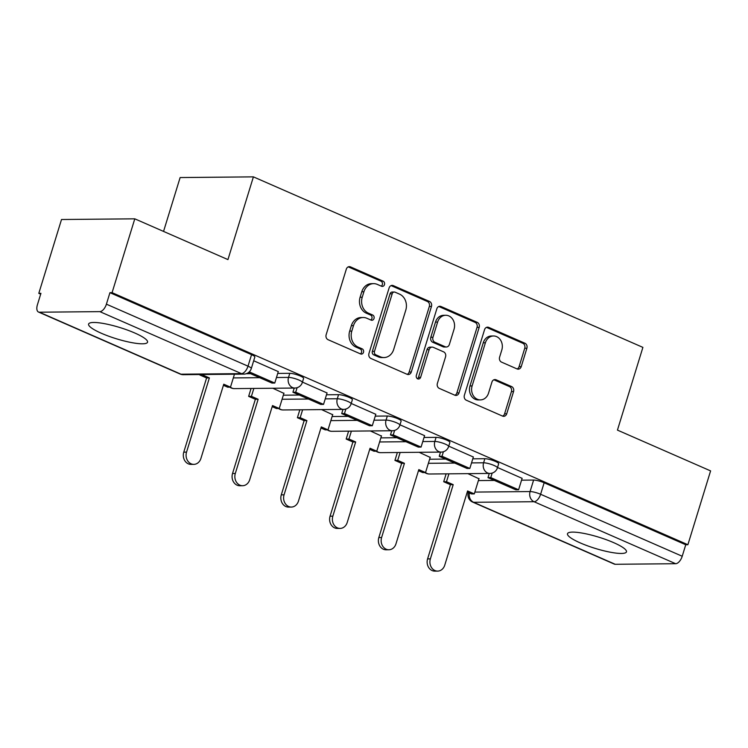 <?xml version="1.0" encoding="UTF-8"?>
<svg xmlns="http://www.w3.org/2000/svg" width="748" height="748" viewBox="0 0 748 748"><rect width="100%" height="100%" fill="white"/><g stroke="black" fill="none" stroke-linecap="round" stroke-linejoin="round"><path stroke-width="1.12" d="M384.472 284.642A2.721 2.291 89.5 0 0 383.107 281.154L350.503 266.886A3.88 3.263 89.5 0 0 349.344 266.643A3.88 3.263 89.5 0 0 346.315 269.177L326.147 334.73A3.88 3.263 89.5 0 0 328.101 339.714L360.695 353.991A2.721 2.291 89.5 0 0 362.266 348.895L358.049 347.044A12.417 10.453 89.5 0 1 351.812 331.093L353.495 325.632A12.417 10.453 89.5 0 1 363.201 317.507A12.417 10.453 89.5 0 1 366.903 318.274L371.12 320.125A2.721 2.291 89.5 0 0 372.691 315.02L368.465 313.178A12.417 10.453 89.5 0 1 362.238 297.227L363.911 291.757A12.417 10.453 89.5 0 1 373.617 283.642A12.417 10.453 89.5 0 1 377.319 284.408L381.536 286.25A2.721 2.291 89.5 0 0 384.472 284.642M381.256 286.129A2.721 2.291 89.5 0 0 380.966 281.173L348.372 266.905A3.88 3.263 89.5 0 0 348.278 266.868M360.414 353.869A2.721 2.291 89.5 0 0 360.134 348.914L355.917 347.063L358.049 347.044M370.84 319.994A2.721 2.291 89.5 0 0 370.55 315.039L366.333 313.197L368.465 313.178M134.733 332.982A30.846 5.891 -162.9 0 0 105.057 323.772A30.846 5.891 -162.9 0 0 88.591 324.062A30.846 5.891 -162.9 0 0 101.41 333.29A30.846 5.891 -162.9 0 0 131.087 342.5A30.846 5.891 -162.9 0 0 147.552 342.201A30.846 5.891 -162.9 0 0 134.733 332.982M613.64 542.627A30.846 5.891 -162.9 0 0 583.964 533.418A30.846 5.891 -162.9 0 0 567.489 533.717A30.846 5.891 -162.9 0 0 580.308 542.936A30.846 5.891 -162.9 0 0 609.985 552.146A30.846 5.891 -162.9 0 0 626.459 551.856A30.846 5.891 -162.9 0 0 613.64 542.627M517.046 368.923A3.88 3.263 89.5 0 0 518.205 369.157A3.88 3.263 89.5 0 0 521.234 366.623L526.891 348.231A3.88 3.263 89.5 0 0 524.946 343.248L488.734 327.39A3.88 3.263 89.5 0 0 487.574 327.156A3.88 3.263 89.5 0 0 484.545 329.69L464.377 395.243A3.88 3.263 89.5 0 0 466.331 400.227L502.534 416.084A3.88 3.263 89.5 0 0 503.694 416.318A3.88 3.263 89.5 0 0 506.723 413.784L513.558 391.569A3.88 3.263 89.5 0 0 511.613 386.585L496.111 379.797A3.88 3.263 89.5 0 0 494.961 379.563A3.88 3.263 89.5 0 0 491.922 382.097L488.538 393.111A10.388 8.742 89.5 0 1 480.431 399.899A10.388 8.742 89.5 0 1 472.119 385.931L485.396 342.771A10.388 8.742 89.5 0 1 493.512 335.983A10.388 8.742 89.5 0 1 501.815 349.961L499.599 357.151A3.88 3.263 89.5 0 0 501.553 362.135L517.046 368.923M99.849 311.636L39.392 312.206A7.91 3.992 -66.4 0 1 38.503 312.038A7.91 3.992 -66.4 0 1 37.4 304.829L40.934 293.328L38.803 293.347L61.514 219.51L134.79 218.827L227.944 259.603L253.404 176.865L642.897 347.381L617.446 430.109L710.6 470.894L687.889 544.722L112.078 292.655L109.937 292.674L106.403 304.174L248.009 366.174A7.91 1.515 17.1 0 1 251.3 368.54L254.834 357.03A7.91 1.515 17.1 0 0 251.552 354.664L248.009 366.174A7.91 3.992 -66.4 0 1 241.454 373.626L99.849 311.636A7.91 3.992 -66.4 0 0 106.403 304.174M134.79 218.827L112.078 292.655M431.465 306.456A3.88 3.263 89.5 0 0 429.52 301.472L393.308 285.624A3.88 3.263 89.5 0 0 392.148 285.381A3.88 3.263 89.5 0 0 389.119 287.915L368.951 353.467A3.88 3.263 89.5 0 0 370.905 358.46L407.108 374.309A3.88 3.263 89.5 0 0 408.268 374.542A3.88 3.263 89.5 0 0 411.297 372.008L431.465 306.456L429.324 306.474A3.88 3.263 89.5 0 0 427.379 301.491L391.176 285.643A3.88 3.263 89.5 0 0 391.082 285.605M441.021 306.512L477.233 322.36A3.88 3.263 89.5 0 1 479.178 327.344L459.01 392.896A3.88 3.263 89.5 0 1 455.981 395.43A3.88 3.263 89.5 0 1 454.821 395.196L439.328 388.408A3.88 3.263 89.5 0 1 437.374 383.425L445.556 356.843A3.88 3.263 89.5 0 0 443.611 351.859L433.326 347.353A3.88 3.263 89.5 0 0 432.176 347.119A3.88 3.263 89.5 0 0 429.137 349.653L420.628 377.329A2.721 2.291 89.5 0 1 416.327 375.449L436.832 308.802A3.88 3.263 89.5 0 1 439.861 306.269A3.88 3.263 89.5 0 1 441.021 306.512L438.889 306.53L475.092 322.379L477.233 322.36M478.402 480.581L494.391 480.431M521.552 480.169L533.614 480.057L530.08 491.558A7.91 1.515 17.1 0 1 540.608 494.26L682.213 556.25A7.91 3.992 113.6 0 1 675.659 563.712L615.202 564.282A7.91 3.992 113.6 0 1 614.314 564.104L472.699 502.114A7.91 3.992 113.6 0 0 473.587 502.291L615.202 564.282M38.803 293.347L40.682 294.17M163.55 231.413L180.128 177.557L253.404 176.865M687.889 544.722L685.748 544.75L682.213 556.25M278.284 371.606L253.684 360.76M283.894 393.364L272.842 388.249M327.054 392.962L302.454 382.106M332.664 414.71L321.603 409.605M375.814 414.308L351.223 403.462M381.424 436.056L370.372 430.951M424.584 435.654L399.984 424.808M430.194 457.411L419.132 452.297M473.344 457L448.753 446.154M429.633 459.235L445.63 459.076M472.783 458.823L484.854 458.711L483.601 462.788A7.91 1.515 17.1 0 1 492.296 464.76A7.91 1.515 17.1 0 1 497.411 467.855L498.664 463.769A7.91 1.515 -162.9 0 0 493.549 460.675A7.91 1.515 -162.9 0 0 484.854 458.711M380.863 437.879L396.861 437.73M424.023 437.477L436.084 437.365L434.831 441.442A7.91 1.515 17.1 0 1 443.527 443.414A7.91 1.515 17.1 0 1 448.641 446.509L449.894 442.423A7.91 1.515 -162.9 0 0 444.789 439.328A7.91 1.515 -162.9 0 0 436.084 437.365M332.103 416.533L348.101 416.384M375.253 416.131L387.324 416.019L386.062 420.096A7.91 1.515 17.1 0 1 394.766 422.059A7.91 1.515 17.1 0 1 399.881 425.154L401.134 421.077A7.91 1.515 -162.9 0 0 396.019 417.982A7.91 1.515 -162.9 0 0 387.324 416.019M283.333 395.187L299.331 395.038M326.493 394.785L338.554 394.664L337.301 398.749A7.91 1.515 17.1 0 1 345.997 400.713A7.91 1.515 17.1 0 1 351.111 403.808L352.364 399.731A7.91 1.515 -162.9 0 0 347.259 396.636A7.91 1.515 -162.9 0 0 338.554 394.664M246.186 373.729L250.561 373.691M277.723 373.43L289.794 373.317L288.532 377.403A7.91 1.515 17.1 0 1 297.236 379.367A7.91 1.515 17.1 0 1 302.342 382.462L303.604 378.385A7.91 1.515 -162.9 0 0 298.489 375.29A7.91 1.515 -162.9 0 0 289.794 373.317M522.113 478.346L497.514 467.5M478.963 478.757L467.902 473.643M685.748 544.75L544.142 482.759A7.91 1.515 -162.9 0 0 533.614 480.057M109.937 292.674L251.552 354.664M373.617 283.642L371.485 283.66A12.417 10.453 89.5 0 0 361.78 291.785L363.911 291.757M366.333 313.197A12.417 10.453 89.5 0 1 360.097 297.246L361.78 291.785M363.201 317.507L361.06 317.526A12.417 10.453 89.5 0 0 351.364 325.651L353.495 325.632M355.917 347.063A12.417 10.453 89.5 0 1 349.681 331.112L351.364 325.651M407.192 374.346A3.88 3.263 89.5 0 0 409.165 372.027L429.324 306.474M395.112 292.197A2.721 2.291 89.5 0 0 392.186 293.805L374.486 351.345A2.721 2.291 89.5 0 0 375.842 354.833L380.293 356.787A12.417 10.453 89.5 0 0 383.995 357.553A12.417 10.453 89.5 0 0 393.7 349.428L405.799 310.093A12.417 10.453 89.5 0 0 399.563 294.142L395.112 292.197M394.308 292.029L392.167 292.047A2.721 2.291 89.5 0 0 390.045 293.824L392.186 293.805M383.995 357.553L381.863 357.572A12.417 10.453 89.5 0 1 378.161 356.805L373.71 354.851A2.721 2.291 89.5 0 1 372.345 351.364L390.045 293.824M454.906 395.234A3.88 3.263 89.5 0 0 456.878 392.915L477.037 327.362A3.88 3.263 89.5 0 0 475.092 322.379M432.176 347.119L430.035 347.137A3.88 3.263 89.5 0 0 427.005 349.671L418.487 377.347L420.628 377.329M417.431 378.806A2.721 2.291 89.5 0 0 418.487 377.347M454.045 329.251A10.388 8.742 89.5 0 0 445.743 315.273A10.388 8.742 89.5 0 0 437.627 322.07L432.952 337.273A3.88 3.263 89.5 0 0 434.897 342.257L445.182 346.754A3.88 3.263 89.5 0 0 446.332 346.997A3.88 3.263 89.5 0 0 449.37 344.454L454.045 329.251M445.743 315.273L443.601 315.301A10.388 8.742 89.5 0 0 435.495 322.089L437.627 322.07M446.332 346.997L444.2 347.016A3.88 3.263 89.5 0 1 443.04 346.773L432.765 342.275A3.88 3.263 89.5 0 1 430.811 337.292L435.495 322.089M493.512 335.983L491.371 336.002A10.388 8.742 89.5 0 0 483.264 342.79L485.396 342.771M480.431 399.899L478.29 399.928A10.388 8.742 89.5 0 1 469.987 385.949L483.264 342.79M502.619 416.112A3.88 3.263 89.5 0 0 504.591 413.803L511.426 391.587A3.88 3.263 89.5 0 0 509.472 386.604L493.979 379.816A3.88 3.263 89.5 0 0 493.895 379.778M517.13 368.951A3.88 3.263 89.5 0 0 519.093 366.642L524.75 348.25A3.88 3.263 89.5 0 0 522.805 343.267L486.602 327.418A3.88 3.263 89.5 0 0 486.509 327.381M193.816 464.368L191.039 464.396A9.098 7.658 -90.5 0 1 183.765 452.147L186.542 452.129A9.098 7.658 89.5 0 0 193.816 464.368A9.098 7.658 89.5 0 0 200.922 458.421L223.755 384.22L230.478 387.155L234.461 374.206M276.47 377.516L288.532 377.403A7.91 6.657 -90.5 0 0 292.505 387.558A7.91 6.657 -90.5 0 0 294.862 388.044L234.405 388.614A7.91 6.657 -90.5 0 1 232.048 388.128A7.91 6.657 89.5 0 1 230.478 387.146L227.691 387.184L223.418 385.314M183.765 452.147L206.598 377.946L199.875 375.01L202.802 374.505M200.025 374.533L199.875 375.01M248.28 372.691L271.991 383.07L274.768 383.041L249.262 371.878M274.768 383.041L278.303 371.541M186.542 452.129L209.375 377.918L202.652 374.982M209.375 377.918L206.598 377.946M242.586 485.714L239.809 485.742A9.098 7.658 -90.5 0 1 232.535 473.503L235.311 473.475A9.098 7.658 89.5 0 0 242.586 485.714A9.098 7.658 89.5 0 0 249.692 479.767L272.515 405.566L279.238 408.502L283.969 393.13M325.23 398.862L337.301 398.749A7.91 6.657 -90.5 0 0 341.266 408.904A7.91 6.657 -90.5 0 0 343.622 409.39L283.165 409.96A7.91 6.657 -90.5 0 1 280.809 409.474A7.91 6.657 89.5 0 1 279.247 408.492L276.461 408.53L272.179 406.66M232.535 473.503L255.358 399.292L248.645 396.356L251.421 396.328L253.843 388.436M251.066 388.455L248.645 396.356M294.226 388.053L292.936 392.233L320.752 404.416L323.538 404.388L295.712 392.214L297.096 387.698M323.538 404.388L327.072 392.887M292.936 392.233L295.712 392.214M235.311 473.475L258.135 399.273L251.421 396.328M258.135 399.273L255.358 399.292M291.355 507.06L288.578 507.088A9.098 7.658 -90.5 0 1 281.295 494.849L284.072 494.821A9.098 7.658 89.5 0 0 291.355 507.06A9.098 7.658 89.5 0 0 298.452 501.113L321.285 426.912L328.007 429.857L332.738 414.476M328.007 429.857L325.23 429.876L320.948 428.006M281.295 494.849L304.127 420.647L297.405 417.702L300.182 417.674L302.613 409.782M299.836 409.811L297.405 417.702M342.986 409.399L341.705 413.588L369.521 425.762L372.298 425.734L344.482 413.56L345.866 409.044M372.298 425.734L375.842 414.233M341.705 413.588L344.482 413.56M284.072 494.821L306.904 420.619L300.182 417.674M306.904 420.619L304.127 420.647M340.116 528.415L337.339 528.434A9.098 7.658 -90.5 0 1 330.064 516.195L332.841 516.167A9.098 7.658 89.5 0 0 340.116 528.415A9.098 7.658 89.5 0 0 347.222 522.459L370.045 448.258L376.768 451.203L381.499 435.822M422.77 441.554L434.831 441.442A7.91 6.657 -90.5 0 0 438.796 451.605A7.91 6.657 -90.5 0 0 441.161 452.091L380.704 452.662A7.91 6.657 -90.5 0 1 378.338 452.166A7.91 6.657 89.5 0 1 376.777 451.184L373.991 451.231L369.708 449.352M330.064 516.195L352.888 441.993L346.174 439.048L348.951 439.02L351.373 431.129M348.596 431.157L346.174 439.048M391.756 430.745L390.465 434.934L418.291 447.108L421.068 447.089L393.242 434.906L394.626 430.399M421.068 447.089L424.602 435.579M390.465 434.934L393.242 434.906M332.841 516.167L355.665 441.965L348.951 439.02M355.665 441.965L352.888 441.993M388.885 549.761L386.108 549.789A9.098 7.658 -90.5 0 1 378.834 537.541L381.611 537.513A9.098 7.658 89.5 0 0 388.885 549.761A9.098 7.658 89.5 0 0 395.982 543.815L418.815 469.604L425.537 472.549L430.268 457.168M471.53 462.909L483.601 462.788A7.91 6.657 -90.5 0 0 487.565 472.951A7.91 6.657 -90.5 0 0 489.921 473.437L429.464 474.008A7.91 6.657 -90.5 0 1 427.108 473.521A7.91 6.657 89.5 0 1 425.537 472.53L422.76 472.577L418.478 470.698M378.834 537.541L401.657 463.339L394.935 460.394L397.712 460.366L400.143 452.475M397.366 452.503L394.935 460.394M440.516 452.091L439.235 456.28L467.051 468.463L469.828 468.435L442.012 456.252L443.396 451.745M469.828 468.435L473.372 456.935M439.235 456.28L442.012 456.252M381.611 537.513L404.434 463.311L397.712 460.366M404.434 463.311L401.657 463.339M437.645 571.107L434.869 571.135A9.098 7.658 -90.5 0 1 427.594 558.887L430.371 558.868A9.098 7.658 89.5 0 0 437.645 571.107A9.098 7.658 89.5 0 0 444.751 565.161L467.584 490.959L474.297 493.895L479.029 478.514M474.297 493.895L471.521 493.923L467.248 492.053M427.594 558.887L450.427 484.685L443.704 481.74L446.481 481.721L448.912 473.821M446.135 473.849L443.704 481.74M489.286 473.447L487.995 477.626L515.821 489.809L518.598 489.781L490.772 477.598L492.165 473.091M518.598 489.781L522.132 478.281M487.995 477.626L490.772 477.598M430.371 558.868L453.204 484.657L446.481 481.721M453.204 484.657L450.427 484.685M380.966 281.173L383.107 281.154M360.134 348.914L362.266 348.895M370.55 315.039L372.691 315.02M474.858 492.081L530.08 491.558A7.91 6.657 -90.5 0 0 534.044 501.721L473.587 502.291A7.91 6.657 -90.5 0 1 469.398 492.997M675.659 563.712L534.044 501.721A7.91 3.992 -66.4 0 0 540.608 494.26L544.142 482.759M39.392 312.206L180.997 374.196L241.454 373.626A7.91 6.657 89.5 0 0 243.811 374.122A7.91 7.91 0 0 0 251.3 368.54M428.38 463.311L454.728 463.068M379.61 441.965L405.958 441.713M330.85 420.619L357.198 420.367M374 420.208L386.062 420.096A7.91 6.657 -90.5 0 0 390.035 430.25A7.91 6.657 -90.5 0 0 392.391 430.745A7.91 7.91 0 0 0 399.881 425.154M282.08 399.264L308.428 399.021M233.311 377.918L259.668 377.675M392.391 430.745L331.934 431.316A7.91 6.657 -90.5 0 1 329.578 430.82A7.91 6.657 89.5 0 1 328.007 429.838M468.313 492.539A7.91 1.515 17.1 0 1 468.323 492.521L468.313 492.539A7.91 7.91 0 0 0 472.699 502.114M183.353 374.692A7.91 6.657 89.5 0 1 180.997 374.196A7.91 3.992 113.6 0 1 180.109 374.028A7.91 7.91 0 0 0 183.353 374.692L243.811 374.122M360.097 297.246L362.238 297.227M349.681 331.112L351.812 331.093M348.372 266.905L350.503 266.886M409.165 372.027L411.297 372.008M391.176 285.643L393.308 285.624M427.379 301.491L429.52 301.472M372.345 351.364L374.486 351.345M373.71 354.851L375.842 354.833M378.161 356.805L380.293 356.787M477.037 327.362L479.178 327.344M456.878 392.915L459.01 392.896M427.005 349.671L429.137 349.653M430.811 337.292L432.952 337.273M432.765 342.275L434.897 342.257M443.04 346.773L445.182 346.754M469.987 385.949L472.119 385.931M493.979 379.816L496.111 379.797M509.472 386.604L511.613 386.585M511.426 391.587L513.558 391.569M504.591 413.803L506.723 413.784M486.602 327.418L488.734 327.39M522.805 343.267L524.946 343.248M524.75 348.25L526.891 348.231M519.093 366.642L521.234 366.623M294.862 388.044A7.91 7.91 0 0 0 302.342 382.462M229.767 387.165A7.91 7.91 0 0 0 234.405 388.614M343.622 409.39A7.91 7.91 0 0 0 351.111 403.808M278.527 408.511A7.91 7.91 0 0 0 283.165 409.96M327.297 429.857A7.91 7.91 0 0 0 331.934 431.316M441.161 452.091A7.91 7.91 0 0 0 448.641 446.509M376.057 451.212A7.91 7.91 0 0 0 380.704 452.662M489.921 473.437A7.91 7.91 0 0 0 497.411 467.855M424.827 472.558A7.91 7.91 0 0 0 429.464 474.008M38.503 312.038L180.109 374.028"/></g></svg>
